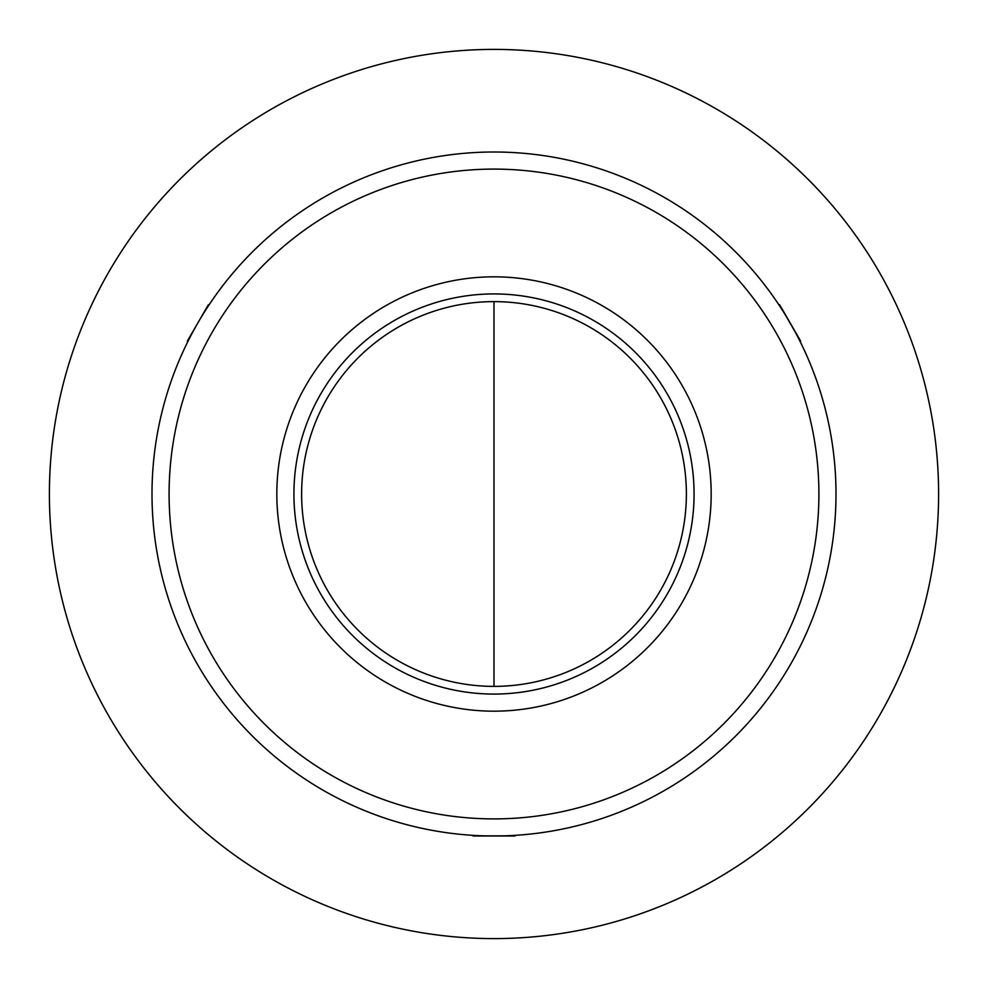 <?xml version="1.0" encoding="UTF-8"?>
<svg xmlns="http://www.w3.org/2000/svg" width="988" height="988" viewBox="0 0 988 988"><rect width="100%" height="100%" fill="white"/><g stroke="black" fill="none" stroke-linecap="round" stroke-linejoin="round"><path stroke-width="1.48" d="M494 301.624L494 686.376L494 301.624M494 938.6A444.6 444.6 0 0 0 938.6 494A444.6 444.6 0 0 0 494 49.4A444.6 444.6 0 0 0 49.4 494A444.6 444.6 0 0 0 494 938.6M152.004 494A341.996 341.996 0 0 1 494 152.004A341.996 341.996 0 0 1 835.996 494A341.996 341.996 0 0 1 494 835.996A341.996 341.996 0 0 1 152.004 494M818.904 494A324.904 324.904 0 0 0 494 169.096A324.904 324.904 0 0 0 169.096 494A324.904 324.904 0 0 0 494 818.904A324.904 324.904 0 0 0 818.904 494M293.93 494A200.07 200.07 0 0 0 494 694.07A200.07 200.07 0 0 0 694.07 494A200.07 200.07 0 0 0 494 293.93A200.07 200.07 0 0 0 293.93 494M711.175 494A217.175 217.175 0 0 1 494 711.175A217.175 217.175 0 0 1 276.825 494A217.175 217.175 0 0 1 494 276.825A217.175 217.175 0 0 1 711.175 494M301.624 494A192.376 192.376 0 0 1 494 301.624A192.376 192.376 0 0 1 686.376 494A192.376 192.376 0 0 1 494 686.376A192.376 192.376 0 0 1 301.624 494M472.622 835.329C471.276 836.058 516.675 836.058 515.378 835.329M209.086 304.823L205.677 310.071M190.561 336.241L187.708 341.848M800.292 341.848C801.589 342.651 778.902 303.341 778.915 304.823M516.094 835.28L514.859 835.996L473.141 835.996L471.906 835.28M778.519 304.23L779.754 304.946L800.613 341.058L800.613 342.49M187.387 342.49L187.387 341.058L208.246 304.946L209.481 304.23"/></g></svg>
